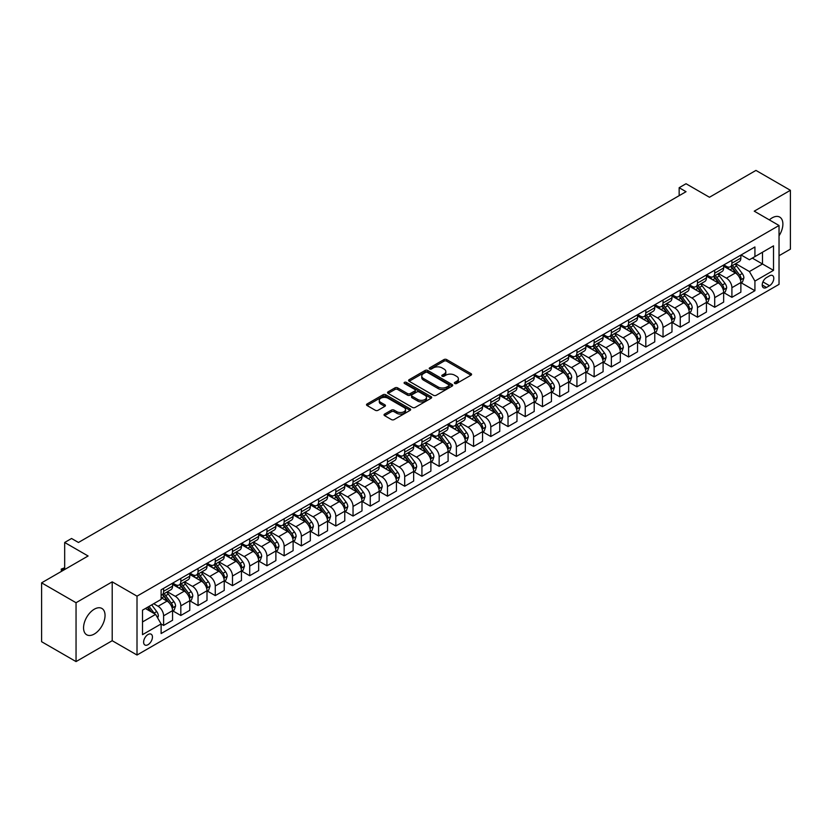 <?xml version="1.0" encoding="UTF-8"?>
<svg xmlns="http://www.w3.org/2000/svg" width="832" height="832" viewBox="0 0 832 832"><rect width="100%" height="100%" fill="white"/><g stroke="black" fill="none" stroke-linecap="round" stroke-linejoin="round"><path stroke-width="1.25" d="M454.75 383.49A1.342 0.77 0 0 0 456.643 383.49L471.016 375.19A1.914 1.102 0 0 0 471.578 374.41A1.914 1.102 0 0 0 471.016 373.63L446.67 359.58A1.914 1.102 0 0 0 443.966 359.58L429.603 367.879A1.342 0.77 0 0 0 429.208 368.42A1.342 0.77 0 0 0 429.603 368.971A1.342 0.77 0 0 0 431.496 368.971L433.347 367.89A6.115 3.536 0 0 1 442.01 367.89L444.038 369.065A6.115 3.536 0 0 1 445.827 371.561A6.115 3.536 0 0 1 444.038 374.057L442.177 375.138A1.342 0.77 0 0 0 441.782 375.679A1.342 0.77 0 0 0 442.177 376.23A1.342 0.77 0 0 0 444.07 376.23L445.931 375.159A6.115 3.536 0 0 1 454.584 375.159L456.612 376.324A6.115 3.536 0 0 1 458.401 378.82A6.115 3.536 0 0 1 456.612 381.326L454.75 382.398A1.342 0.77 0 0 0 454.366 382.938A1.342 0.77 0 0 0 454.75 383.49L454.75 382.398M94.297 634.026A15.194 8.778 120 0 0 104.229 620.63A15.194 8.778 120 0 0 101.899 608.452A15.194 8.778 120 0 0 94.297 609.211A15.194 8.778 120 0 0 84.375 622.606A15.194 8.778 120 0 0 86.705 634.785A15.194 8.778 120 0 0 94.297 634.026M779.033 235.81A15.194 8.778 120 0 0 779.74 217.11A15.194 8.778 120 0 0 772.148 217.859A15.194 8.778 120 0 0 769.35 219.898M148.034 644.686A6.24 3.598 120 0 0 152.1 639.194A6.24 3.598 120 0 0 151.143 634.192A6.24 3.598 120 0 0 148.034 634.504A6.24 3.598 120 0 0 143.957 639.995A6.24 3.598 120 0 0 144.914 644.998A6.24 3.598 120 0 0 148.034 644.686M384.602 414.076A1.914 1.102 0 0 0 384.041 414.856A1.914 1.102 0 0 0 384.602 415.636L391.425 419.578A1.914 1.102 0 0 0 394.139 419.578L410.093 410.363A1.914 1.102 0 0 0 410.654 409.583A1.914 1.102 0 0 0 410.093 408.803L385.746 394.753A1.914 1.102 0 0 0 383.042 394.753L367.089 403.967A1.914 1.102 0 0 0 366.527 404.747A1.914 1.102 0 0 0 367.089 405.527L375.336 410.29A1.914 1.102 0 0 0 378.04 410.29L384.873 406.349A1.914 1.102 0 0 0 385.434 405.569A1.914 1.102 0 0 0 384.873 404.789L380.775 402.428A5.117 2.954 0 0 1 379.278 400.338A5.117 2.954 0 0 1 382.439 397.602A5.117 2.954 0 0 1 388.014 398.247L404.04 407.503A5.117 2.954 0 0 1 405.538 409.583A5.117 2.954 0 0 1 402.376 412.318A5.117 2.954 0 0 1 396.802 411.674L394.139 410.134A1.914 1.102 0 0 0 391.425 410.134L384.602 414.076L384.602 415.636M779.033 255.726L790.4 249.163L790.4 190.299L755.955 170.414L709.457 197.257L686.036 183.737L679.151 187.71L686.036 191.693L78.458 542.474L71.562 538.491L64.678 542.474L64.678 569.514M76.045 602.722L76.045 661.586L112.206 640.713L112.206 581.849L76.045 602.722L41.6 582.837L88.098 555.994L64.678 542.474M112.206 581.849L137.01 596.159L779.033 225.493L779.033 284.357L137.01 655.023L137.01 596.159M790.4 190.299L754.239 211.172L779.033 225.493M433.482 395.294A1.914 1.102 0 0 0 436.197 395.294L452.15 386.09A1.914 1.102 0 0 0 452.712 385.31A1.914 1.102 0 0 0 452.15 384.519L427.804 370.469A1.914 1.102 0 0 0 425.1 370.469L409.146 379.683A1.914 1.102 0 0 0 408.585 380.463A1.914 1.102 0 0 0 409.146 381.243L433.482 395.294M405.018 383.781A1.342 0.77 0 0 1 406.37 383.968L406.37 382.377L431.122 396.666A1.914 1.102 0 0 1 431.683 397.446A1.914 1.102 0 0 1 431.122 398.226L415.168 407.441A1.914 1.102 0 0 1 412.454 407.441L388.118 393.39L394.95 389.47L394.95 387.878L388.118 391.82A1.914 1.102 0 0 0 387.556 392.6A1.914 1.102 0 0 0 388.118 393.39L388.118 391.82M394.95 389.47A1.914 1.102 0 0 1 397.654 389.47L397.654 387.878A1.914 1.102 0 0 0 394.95 387.878M397.654 387.878L407.524 393.578A1.914 1.102 0 0 0 410.228 393.578L414.762 390.967A1.914 1.102 0 0 0 415.314 390.187A1.914 1.102 0 0 0 414.762 389.407L404.477 383.469A1.342 0.77 0 0 1 404.092 382.928A1.342 0.77 0 0 1 404.914 382.21A1.342 0.77 0 0 1 406.37 382.377M76.045 661.586L41.6 641.701L41.6 582.837M769.527 275.85L766.501 277.597A6.042 3.484 120 0 0 762.549 282.922A6.042 3.484 120 0 0 763.474 287.758A6.042 3.484 120 0 0 766.501 287.456L769.527 285.709A6.042 3.484 120 0 0 773.469 280.384A6.042 3.484 120 0 0 772.543 275.548A6.042 3.484 120 0 0 769.527 275.85M741.073 254.966L749.414 259.782L754.926 256.599L754.926 246.969L161.117 589.805L161.117 599.425L142.522 610.168L142.522 634.66L161.117 623.927L161.117 633.547L754.926 290.722L754.926 281.091L749.414 271.554L735.717 263.64M754.926 256.599L773.521 245.856L773.521 270.358L754.926 281.091M112.206 640.713L137.01 655.023M679.151 187.71L679.151 195.666M752.305 258.107L762.497 263.994L762.497 252.221L773.521 245.856M749.414 271.554L762.497 263.994L773.521 270.358M142.522 621.941L155.605 614.38L145.413 608.494M161.117 624L163.602 625.435L163.602 615.815A7.79 4.503 -120 0 0 158.09 606.268L153.681 603.72M163.602 625.435L172.557 620.266L172.557 610.646A7.79 4.503 -120 0 0 167.045 601.099L161.117 597.678M172.765 610.844L180.825 615.493L180.825 605.873A7.79 4.503 -120 0 0 175.313 596.326L167.398 591.76M180.825 615.493L189.779 610.324L189.779 600.704A7.79 4.503 -120 0 0 184.267 591.157L172.557 584.397M189.987 600.902L198.047 605.55L198.047 595.93A7.79 4.503 -120 0 0 192.535 586.383L184.621 581.818M198.047 605.55L207.002 600.382L207.002 590.751A7.79 4.503 -120 0 0 201.49 581.214L189.779 574.454M207.199 590.959L215.259 595.608L215.259 585.988A7.79 4.503 -120 0 0 209.758 576.441L201.843 571.865M215.259 595.608L224.224 590.439L224.224 580.809A7.79 4.503 -120 0 0 218.712 571.272L207.002 564.502M224.422 581.017L232.482 585.666L232.482 576.046A7.79 4.503 -120 0 0 226.97 566.498L219.066 561.922M232.482 585.666L241.436 580.497L241.436 570.866A7.79 4.503 -120 0 0 235.934 561.33L224.224 554.559M241.644 571.064L249.704 575.723L249.704 566.093A7.79 4.503 -120 0 0 244.192 556.556L236.288 551.98M249.704 575.723L258.658 570.554L258.658 560.924A7.79 4.503 -120 0 0 253.146 551.387L241.436 544.617M258.866 561.122L266.926 565.781L266.926 556.15A7.79 4.503 -120 0 0 261.414 546.614L253.51 542.038M266.926 565.781L275.881 560.612L275.881 550.982A7.79 4.503 -120 0 0 270.369 541.434L258.658 534.674M276.089 551.179L284.149 555.838L284.149 546.208A7.79 4.503 -120 0 0 278.637 536.671L270.722 532.095M284.149 555.838L293.103 550.67L293.103 541.039A7.79 4.503 -120 0 0 287.591 531.492L275.881 524.732M293.311 541.237L301.371 545.896L301.371 536.266A7.79 4.503 -120 0 0 295.859 526.729L287.945 522.153M301.371 545.896L310.326 540.727L310.326 531.097A7.79 4.503 -120 0 0 304.814 521.55L293.103 514.79M310.534 531.294L318.594 535.954L318.594 526.323A7.79 4.503 -120 0 0 313.082 516.776L305.167 512.21M318.594 535.954L327.548 530.785L327.548 521.154A7.79 4.503 -120 0 0 322.036 511.607L310.326 504.847M327.756 521.352L335.816 526.011L335.816 516.381A7.79 4.503 -120 0 0 330.304 506.834L322.39 502.268M335.816 526.011L344.77 520.842L344.77 511.212A7.79 4.503 -120 0 0 339.258 501.665L327.548 494.905M344.978 511.41L353.038 516.069L353.038 506.438A7.79 4.503 -120 0 0 347.526 496.891L339.612 492.326M353.038 516.069L361.993 510.9L361.993 501.27A7.79 4.503 -120 0 0 356.481 491.722L344.77 484.962M362.201 501.467L370.261 506.126L370.261 496.496A7.79 4.503 -120 0 0 364.749 486.949L356.834 482.383M370.261 506.126L379.215 500.947L379.215 491.327A7.79 4.503 -120 0 0 373.703 481.78L361.993 475.02M379.423 491.525L387.483 496.184L387.483 486.554A7.79 4.503 -120 0 0 381.971 477.006L374.057 472.441M387.483 496.184L396.438 491.005L396.438 481.385A7.79 4.503 -120 0 0 390.926 471.838L379.215 465.078M396.646 481.582L404.706 486.242L404.706 476.611A7.79 4.503 -120 0 0 399.194 467.064L391.279 462.498M404.706 486.242L413.66 481.062L413.66 471.442A7.79 4.503 -120 0 0 408.148 461.895L396.438 455.135M413.868 471.64L421.928 476.289L421.928 466.669A7.79 4.503 -120 0 0 416.416 457.122L408.502 452.556M421.928 476.289L430.882 471.12L430.882 461.5A7.79 4.503 -120 0 0 425.37 451.953L413.66 445.193M431.09 461.698L439.15 466.346L439.15 456.726A7.79 4.503 -120 0 0 433.638 447.179L425.724 442.614M439.15 466.346L448.105 461.178L448.105 451.558A7.79 4.503 -120 0 0 442.593 442.01L430.882 435.25M448.313 451.755L456.373 456.404L456.373 446.784A7.79 4.503 -120 0 0 450.861 437.237L442.946 432.671M456.373 456.404L465.327 451.235L465.327 441.615A7.79 4.503 -120 0 0 459.815 432.068L448.105 425.308M465.525 441.813L473.585 446.462L473.585 436.842A7.79 4.503 -120 0 0 468.083 427.294L460.169 422.729M473.585 446.462L482.55 441.293L482.55 431.673A7.79 4.503 -120 0 0 477.038 422.126L465.327 415.366M482.747 431.87L490.807 436.519L490.807 426.899A7.79 4.503 -120 0 0 485.295 417.352L477.391 412.786M490.807 436.519L499.762 431.35L499.762 421.73A7.79 4.503 -120 0 0 494.26 412.183L482.55 405.423M499.97 421.928L508.03 426.577L508.03 416.957A7.79 4.503 -120 0 0 502.518 407.41L494.614 402.844M508.03 426.577L516.984 421.408L516.984 411.788A7.79 4.503 -120 0 0 511.472 402.241L499.762 395.481M517.192 411.986L525.252 416.634L525.252 407.014A7.79 4.503 -120 0 0 519.74 397.467L511.836 392.902M525.252 416.634L534.206 411.466L534.206 401.846A7.79 4.503 -120 0 0 528.694 392.298L516.984 385.538M534.414 402.043L542.474 406.692L542.474 397.072A7.79 4.503 -120 0 0 536.962 387.525L529.048 382.959M542.474 406.692L551.429 401.523L551.429 391.903A7.79 4.503 -120 0 0 545.917 382.356L534.206 375.596M551.637 392.101L559.697 396.75L559.697 387.13A7.79 4.503 -120 0 0 554.185 377.582L546.27 373.017M559.697 396.75L568.651 391.581L568.651 381.961A7.79 4.503 -120 0 0 563.139 372.414L551.429 365.654M568.859 382.158L576.919 386.807L576.919 377.187A7.79 4.503 -120 0 0 571.407 367.64L563.493 363.074M576.919 386.807L585.874 381.638L585.874 372.008A7.79 4.503 -120 0 0 580.362 362.471L568.651 355.711M586.082 372.216L594.142 376.865L594.142 367.245A7.79 4.503 -120 0 0 588.63 357.698L580.715 353.122M594.142 376.865L603.096 371.696L603.096 362.066A7.79 4.503 -120 0 0 597.584 352.529L585.874 345.769M603.304 362.274L611.364 366.922L611.364 357.302A7.79 4.503 -120 0 0 605.852 347.755L597.938 343.179M611.364 366.922L620.318 361.754L620.318 352.123A7.79 4.503 -120 0 0 614.806 342.586L603.096 335.816M620.526 352.331L628.586 356.98L628.586 347.35A7.79 4.503 -120 0 0 623.074 337.813L615.16 333.237M628.586 356.98L637.541 351.811L637.541 342.181A7.79 4.503 -120 0 0 632.029 332.644L620.318 325.874M637.749 342.378L645.809 347.038L645.809 337.407A7.79 4.503 -120 0 0 640.297 327.87L632.382 323.294M645.809 347.038L654.763 341.869L654.763 332.238A7.79 4.503 -120 0 0 649.251 322.691L637.541 315.931M654.971 332.436L663.031 337.095L663.031 327.465A7.79 4.503 -120 0 0 657.519 317.928L649.605 313.352M663.031 337.095L671.986 331.926L671.986 322.296A7.79 4.503 -120 0 0 666.474 312.749L654.763 305.989M672.194 322.494L680.254 327.153L680.254 317.522A7.79 4.503 -120 0 0 674.742 307.986L666.827 303.41M680.254 327.153L689.208 321.984L689.208 312.354A7.79 4.503 -120 0 0 683.696 302.806L671.986 296.046M689.416 312.551L697.476 317.21L697.476 307.58A7.79 4.503 -120 0 0 691.964 298.033L684.05 293.467M697.476 317.21L706.43 312.042L706.43 302.411A7.79 4.503 -120 0 0 700.918 292.864L689.208 286.104M706.638 302.609L714.698 307.268L714.698 297.638A7.79 4.503 -120 0 0 709.186 288.09L701.272 283.525M714.698 307.268L723.653 302.099L723.653 292.469A7.79 4.503 -120 0 0 718.141 282.922L706.43 276.162M723.85 292.666L731.91 297.326L731.91 287.695A7.79 4.503 -120 0 0 726.409 278.148L718.494 273.582M731.91 297.326L740.875 292.157L740.875 282.526A7.79 4.503 -120 0 0 735.363 272.979L723.653 266.219M723.85 264.909L726.409 266.375A7.79 4.503 -120 0 0 730.298 266.77A7.79 4.503 -120 0 0 731.91 263.193L731.91 260.25M706.638 274.851L709.186 276.318A7.79 4.503 -120 0 0 713.076 276.713A7.79 4.503 -120 0 0 714.698 273.146L714.698 270.202M689.416 284.794L691.964 286.27A7.79 4.503 -120 0 0 695.854 286.655A7.79 4.503 -120 0 0 697.476 283.088L697.476 280.145M672.194 294.736L674.742 296.213A7.79 4.503 -120 0 0 678.631 296.598A7.79 4.503 -120 0 0 680.254 293.03L680.254 290.087M654.971 304.678L657.519 306.155A7.79 4.503 -120 0 0 661.419 306.54A7.79 4.503 -120 0 0 663.031 302.973L663.031 300.03M637.749 314.621L640.297 316.098A7.79 4.503 -120 0 0 644.197 316.482A7.79 4.503 -120 0 0 645.809 312.915L645.809 309.972M620.526 324.563L623.074 326.04A7.79 4.503 -120 0 0 626.974 326.425A7.79 4.503 -120 0 0 628.586 322.858L628.586 319.914M603.304 334.506L605.852 335.982A7.79 4.503 -120 0 0 609.752 336.367A7.79 4.503 -120 0 0 611.364 332.8L611.364 329.857M586.082 344.448L588.63 345.925A7.79 4.503 -120 0 0 592.53 346.31A7.79 4.503 -120 0 0 594.142 342.742L594.142 339.799M568.859 354.39L571.407 355.867A7.79 4.503 -120 0 0 575.307 356.252A7.79 4.503 -120 0 0 576.919 352.685L576.919 349.742M551.637 364.333L554.185 365.81A7.79 4.503 -120 0 0 558.085 366.194A7.79 4.503 -120 0 0 559.697 362.627L559.697 359.684M534.414 374.275L536.962 375.752A7.79 4.503 -120 0 0 540.862 376.137A7.79 4.503 -120 0 0 542.474 372.57L542.474 369.626M517.192 384.218L519.74 385.694A7.79 4.503 -120 0 0 523.64 386.079A7.79 4.503 -120 0 0 525.252 382.512L525.252 379.569M499.97 394.17L502.518 395.637A7.79 4.503 -120 0 0 506.418 396.022A7.79 4.503 -120 0 0 508.03 392.454L508.03 389.511M482.747 404.113L485.295 405.579A7.79 4.503 -120 0 0 489.195 405.964A7.79 4.503 -120 0 0 490.807 402.397L490.807 399.454M465.525 414.055L468.083 415.522A7.79 4.503 -120 0 0 471.973 415.906A7.79 4.503 -120 0 0 473.585 412.339L473.585 409.396M448.313 423.998L450.861 425.464A7.79 4.503 -120 0 0 454.75 425.849A7.79 4.503 -120 0 0 456.373 422.282L456.373 419.338M431.09 433.94L433.638 435.406A7.79 4.503 -120 0 0 437.528 435.791A7.79 4.503 -120 0 0 439.15 432.224L439.15 429.281M413.868 443.882L416.416 445.349A7.79 4.503 -120 0 0 420.306 445.734A7.79 4.503 -120 0 0 421.928 442.166L421.928 439.223M396.646 453.825L399.194 455.291A7.79 4.503 -120 0 0 403.094 455.676A7.79 4.503 -120 0 0 404.706 452.109L404.706 449.166M379.423 463.767L381.971 465.234A7.79 4.503 -120 0 0 385.871 465.618A7.79 4.503 -120 0 0 387.483 462.051L387.483 459.108M362.201 473.71L364.749 475.176A7.79 4.503 -120 0 0 368.649 475.561A7.79 4.503 -120 0 0 370.261 471.994L370.261 469.05M344.978 483.652L347.526 485.118A7.79 4.503 -120 0 0 351.426 485.514A7.79 4.503 -120 0 0 353.038 481.936L353.038 478.993M327.756 493.594L330.304 495.061A7.79 4.503 -120 0 0 334.204 495.456A7.79 4.503 -120 0 0 335.816 491.889L335.816 488.946M310.534 503.537L313.082 505.014A7.79 4.503 -120 0 0 316.982 505.398A7.79 4.503 -120 0 0 318.594 501.831L318.594 498.888M293.311 513.479L295.859 514.956A7.79 4.503 -120 0 0 299.759 515.341A7.79 4.503 -120 0 0 301.371 511.774L301.371 508.83M276.089 523.422L278.637 524.898A7.79 4.503 -120 0 0 282.537 525.283A7.79 4.503 -120 0 0 284.149 521.716L284.149 518.773M258.866 533.364L261.414 534.841A7.79 4.503 -120 0 0 265.314 535.226A7.79 4.503 -120 0 0 266.926 531.658L266.926 528.715M241.644 543.306L244.192 544.783A7.79 4.503 -120 0 0 248.092 545.168A7.79 4.503 -120 0 0 249.704 541.601L249.704 538.658M224.422 553.249L226.97 554.726A7.79 4.503 -120 0 0 230.87 555.11A7.79 4.503 -120 0 0 232.482 551.543L232.482 548.6M207.199 563.191L209.758 564.668A7.79 4.503 -120 0 0 213.647 565.053A7.79 4.503 -120 0 0 215.259 561.486L215.259 558.542M189.987 573.134L192.535 574.61A7.79 4.503 -120 0 0 196.425 574.995A7.79 4.503 -120 0 0 198.047 571.428L198.047 568.485M172.765 583.076L175.313 584.553A7.79 4.503 -120 0 0 179.202 584.938A7.79 4.503 -120 0 0 180.825 581.37L180.825 578.427M741.073 282.724L754.926 290.722M730.298 266.77L739.253 261.591A7.79 4.503 -120 0 0 740.875 258.024L740.875 255.081M713.076 276.713L722.03 271.534A7.79 4.503 -120 0 0 723.653 267.966L723.653 265.023M695.854 286.655L704.808 281.476A7.79 4.503 -120 0 0 706.43 277.909L706.43 274.966M678.631 296.598L687.596 291.429A7.79 4.503 -120 0 0 689.208 287.851L689.208 284.908M661.419 306.54L670.374 301.371A7.79 4.503 -120 0 0 671.986 297.804L671.986 294.861M644.197 316.482L653.151 311.314A7.79 4.503 -120 0 0 654.763 307.746L654.763 304.803M626.974 326.425L635.929 321.256A7.79 4.503 -120 0 0 637.541 317.689L637.541 314.746M609.752 336.367L618.706 331.198A7.79 4.503 -120 0 0 620.318 327.631L620.318 324.688M592.53 346.31L601.484 341.141A7.79 4.503 -120 0 0 603.096 337.574L603.096 334.63M575.307 356.252L584.262 351.083A7.79 4.503 -120 0 0 585.874 347.516L585.874 344.573M558.085 366.194L567.039 361.026A7.79 4.503 -120 0 0 568.651 357.458L568.651 354.515M540.862 376.137L549.817 370.968A7.79 4.503 -120 0 0 551.429 367.401L551.429 364.458M523.64 386.079L532.594 380.91A7.79 4.503 -120 0 0 534.206 377.343L534.206 374.4M506.418 396.022L515.372 390.853A7.79 4.503 -120 0 0 516.984 387.286L516.984 384.342M489.195 405.964L498.15 400.795A7.79 4.503 -120 0 0 499.762 397.228L499.762 394.285M471.973 415.906L480.927 410.738A7.79 4.503 -120 0 0 482.55 407.17L482.55 404.227M454.75 425.849L463.705 420.68A7.79 4.503 -120 0 0 465.327 417.113L465.327 414.17M437.528 435.791L446.482 430.622A7.79 4.503 -120 0 0 448.105 427.055L448.105 424.112M420.306 445.734L429.27 440.565A7.79 4.503 -120 0 0 430.882 436.998L430.882 434.054M403.094 455.676L412.048 450.507A7.79 4.503 -120 0 0 413.66 446.94L413.66 443.997M385.871 465.618L394.826 460.45A7.79 4.503 -120 0 0 396.438 456.882L396.438 453.939M368.649 475.561L377.603 470.392A7.79 4.503 -120 0 0 379.215 466.825L379.215 463.882M351.426 485.514L360.381 480.334A7.79 4.503 -120 0 0 361.993 476.767L361.993 473.824M334.204 495.456L343.158 490.277A7.79 4.503 -120 0 0 344.77 486.71L344.77 483.766M316.982 505.398L325.936 500.219A7.79 4.503 -120 0 0 327.548 496.652L327.548 493.709M299.759 515.341L308.714 510.172A7.79 4.503 -120 0 0 310.326 506.594L310.326 503.651M282.537 525.283L291.491 520.114A7.79 4.503 -120 0 0 293.103 516.547L293.103 513.604M265.314 535.226L274.269 530.057A7.79 4.503 -120 0 0 275.881 526.49L275.881 523.546M248.092 545.168L257.046 539.999A7.79 4.503 -120 0 0 258.658 536.432L258.658 533.489M230.87 555.11L239.824 549.942A7.79 4.503 -120 0 0 241.436 546.374L241.436 543.431M213.647 565.053L222.602 559.884A7.79 4.503 -120 0 0 224.224 556.317L224.224 553.374M196.425 574.995L205.379 569.826A7.79 4.503 -120 0 0 207.002 566.259L207.002 563.316M179.202 584.938L188.157 579.769A7.79 4.503 -120 0 0 189.779 576.202L189.779 573.258M161.117 595.192A7.79 4.503 -120 0 0 161.98 594.88L170.945 589.711A7.79 4.503 -120 0 0 172.557 586.144L172.557 583.201M161.98 594.88A7.79 4.503 -120 0 0 163.602 591.313L163.602 588.37M155.605 614.38L161.117 623.927M455.291 383.677L456.612 382.918A6.115 3.536 0 0 0 458.401 380.411L458.401 378.82M445.827 371.561L445.827 373.152A6.115 3.536 0 0 1 444.038 375.648L442.707 376.418M470.985 375.211L446.67 361.171A1.914 1.102 0 0 0 443.966 361.171L430.134 369.158M452.15 384.519L452.15 386.09L427.804 372.06A1.914 1.102 0 0 0 425.1 372.06L409.167 381.264M448.77 385.85A1.342 0.77 0 0 0 449.166 385.31A1.342 0.77 0 0 0 448.77 384.758L427.398 372.424A1.342 0.77 0 0 0 425.506 372.424L423.55 373.558A6.115 3.536 0 0 0 421.751 376.054A6.115 3.536 0 0 0 423.55 378.55L438.152 386.984A6.115 3.536 0 0 0 446.805 386.984L448.77 385.85L448.77 387.442A1.342 0.77 0 0 0 449.166 386.901L449.166 385.31M421.751 376.054L421.751 377.645A6.115 3.536 0 0 0 423.55 380.141L423.55 378.55M448.77 387.442L446.805 388.575A6.115 3.536 0 0 1 438.152 388.575L423.55 380.141M397.654 389.47L407.524 395.169A1.914 1.102 0 0 0 410.228 395.169L414.762 392.558A1.914 1.102 0 0 0 415.314 391.778L415.314 390.187M406.37 383.968L431.09 398.237M417.768 399.495A5.117 2.954 0 0 0 423.342 400.14A5.117 2.954 0 0 0 426.504 397.405A5.117 2.954 0 0 0 425.006 395.314L419.359 392.059A1.914 1.102 0 0 0 416.655 392.059L412.121 394.67A1.914 1.102 0 0 0 411.559 395.46A1.914 1.102 0 0 0 412.121 396.24L417.768 399.495L417.768 401.086A5.117 2.954 0 0 0 423.342 401.731A5.117 2.954 0 0 0 426.504 398.996L426.504 397.405M411.559 395.46L411.559 397.041A1.914 1.102 0 0 0 412.121 397.831L412.121 396.24M417.768 401.086L412.121 397.831M405.538 409.583L405.538 411.174A5.117 2.954 0 0 1 402.376 413.91A5.117 2.954 0 0 1 396.802 413.265L394.139 411.726A1.914 1.102 0 0 0 391.425 411.726L384.623 415.657M379.278 400.338L379.278 401.929A5.117 2.954 0 0 0 380.775 404.019L380.775 402.428M384.842 406.359L380.775 404.019M410.093 408.803L410.093 410.363L385.746 396.344A1.914 1.102 0 0 0 383.042 396.344L367.11 405.538M740.875 282.849L742.529 281.892L743.902 277.909A5.158 2.985 -120 0 0 742.248 273.52L736.622 266.001A14.903 8.601 -120 0 0 734.999 264.056M729.394 269.537A14.903 8.601 -120 0 0 726.346 266.344M740.397 279.687L741.114 278.138A5.158 2.985 -120 0 0 739.638 275.028L734.011 267.509A14.903 8.601 -120 0 0 732.378 265.564M730.995 266.365A12.376 7.145 60 0 1 733.023 268.674L737.786 275.038M730.725 266.521A14.903 8.601 60 0 1 732.358 268.466L736.091 273.468M723.653 292.791L725.306 291.834L726.679 287.851A5.158 2.985 -120 0 0 725.036 283.462L719.399 275.943A14.903 8.601 -120 0 0 717.777 273.998M712.182 279.479A14.903 8.601 -120 0 0 709.124 276.286M723.174 289.63L723.892 288.08A5.158 2.985 -120 0 0 722.415 284.97L716.789 277.451A14.903 8.601 -120 0 0 715.156 275.506M713.773 276.307A12.376 7.145 60 0 1 715.801 278.616L720.564 284.981M713.502 276.463A14.903 8.601 60 0 1 715.135 278.408L718.869 283.41M706.43 302.734L708.084 301.777L709.457 297.804A5.158 2.985 -120 0 0 707.814 293.405L702.177 285.886A14.903 8.601 -120 0 0 700.554 283.941M694.959 289.422A14.903 8.601 -120 0 0 691.902 286.229M705.952 299.572L706.67 298.022A5.158 2.985 -120 0 0 705.193 294.913L699.566 287.404A14.903 8.601 -120 0 0 697.934 285.449M696.55 286.25A12.376 7.145 60 0 1 698.578 288.558L703.342 294.923M696.28 286.406A14.903 8.601 60 0 1 697.913 288.35L701.657 293.353M689.208 312.676L690.862 311.719L692.234 307.746A5.158 2.985 -120 0 0 690.591 303.347L684.954 295.828A14.903 8.601 -120 0 0 683.332 293.883M677.737 299.364A14.903 8.601 -120 0 0 674.679 296.171M688.73 309.514L689.447 307.965A5.158 2.985 -120 0 0 687.97 304.855L682.344 297.346A14.903 8.601 -120 0 0 680.711 295.391M679.328 296.192A12.376 7.145 60 0 1 681.356 298.501L686.119 304.866M679.058 296.348A14.903 8.601 60 0 1 680.69 298.293L684.434 303.295M671.986 322.618L673.639 321.662L675.012 317.689A5.158 2.985 -120 0 0 673.369 313.29L667.732 305.77A14.903 8.601 -120 0 0 666.11 303.826M660.514 309.317A14.903 8.601 -120 0 0 657.457 306.114M671.518 319.457L672.225 317.907A5.158 2.985 -120 0 0 670.748 314.798L665.122 307.289A14.903 8.601 -120 0 0 663.489 305.334M662.106 306.134A12.376 7.145 60 0 1 664.134 308.443L668.897 314.808M661.835 306.29A14.903 8.601 60 0 1 663.468 308.235L667.212 313.238M654.763 332.561L656.417 331.604L657.79 327.631A5.158 2.985 -120 0 0 656.146 323.232L650.52 315.713A14.903 8.601 -120 0 0 648.887 313.768M643.292 319.259A14.903 8.601 -120 0 0 640.234 316.056M654.295 329.399L655.002 327.85A5.158 2.985 -120 0 0 653.526 324.74L647.899 317.231A14.903 8.601 -120 0 0 646.266 315.276M644.883 316.077A12.376 7.145 60 0 1 646.911 318.386L651.674 324.75M644.613 316.233A14.903 8.601 60 0 1 646.246 318.178L649.99 323.18M637.541 342.503L639.194 341.546L640.567 337.574A5.158 2.985 -120 0 0 638.924 333.174L633.298 325.655A14.903 8.601 -120 0 0 631.665 323.71M626.07 329.202A14.903 8.601 -120 0 0 623.012 326.009M637.073 339.342L637.78 337.792A5.158 2.985 -120 0 0 636.303 334.682L630.677 327.174A14.903 8.601 -120 0 0 629.054 325.218M627.661 326.019A12.376 7.145 60 0 1 629.689 328.328L634.452 334.693M627.401 326.175A14.903 8.601 60 0 1 629.023 328.12L632.767 333.122M620.318 352.446L621.972 351.489L623.345 347.516A5.158 2.985 -120 0 0 621.702 343.117L616.075 335.598A14.903 8.601 -120 0 0 614.442 333.653M608.847 339.144A14.903 8.601 -120 0 0 605.8 335.951M619.85 349.284L620.558 347.734A5.158 2.985 -120 0 0 619.081 344.625L613.454 337.116A14.903 8.601 -120 0 0 611.832 335.161M610.438 335.962A12.376 7.145 60 0 1 612.466 338.27L617.24 344.635M610.178 336.118A14.903 8.601 60 0 1 611.801 338.073L615.545 343.065M603.096 362.388L604.75 361.431L606.122 357.458A5.158 2.985 -120 0 0 604.479 353.059L598.853 345.54A14.903 8.601 -120 0 0 597.22 343.595M591.625 349.086A14.903 8.601 -120 0 0 588.578 345.894M602.628 359.226L603.335 357.677A5.158 2.985 -120 0 0 601.858 354.567L596.232 347.058A14.903 8.601 -120 0 0 594.61 345.114M593.216 345.914A12.376 7.145 60 0 1 595.254 348.223L600.018 354.578M592.956 346.06A14.903 8.601 60 0 1 594.578 348.015L598.322 353.007M585.874 372.33L587.527 371.374L588.91 367.401A5.158 2.985 -120 0 0 587.257 363.002L581.63 355.493A14.903 8.601 -120 0 0 579.998 353.538M574.402 359.029A14.903 8.601 -120 0 0 571.355 355.836M585.406 369.169L586.113 367.619A5.158 2.985 -120 0 0 584.636 364.51L579.01 357.001A14.903 8.601 -120 0 0 577.387 355.056M575.994 355.857A12.376 7.145 60 0 1 578.032 358.166L582.795 364.52M575.734 356.002A14.903 8.601 60 0 1 577.356 357.958L581.1 362.95M568.651 382.273L570.305 381.316L571.688 377.343A5.158 2.985 -120 0 0 570.034 372.944L564.408 365.435A14.903 8.601 -120 0 0 562.775 363.48M557.18 368.971A14.903 8.601 -120 0 0 554.133 365.778M568.183 379.111L568.901 377.562A5.158 2.985 -120 0 0 567.414 374.452L561.787 366.943A14.903 8.601 -120 0 0 560.165 364.998M558.771 365.799A12.376 7.145 60 0 1 560.81 368.108L565.573 374.462M558.511 365.945A14.903 8.601 60 0 1 560.134 367.9L563.878 372.892M551.429 392.215L553.082 391.258L554.466 387.286A5.158 2.985 -120 0 0 552.812 382.886L547.186 375.378A14.903 8.601 -120 0 0 545.563 373.422M539.958 378.914A14.903 8.601 -120 0 0 536.91 375.721M550.961 389.054L551.678 387.504A5.158 2.985 -120 0 0 550.202 384.394L544.565 376.886A14.903 8.601 -120 0 0 542.942 374.941M541.549 375.742A12.376 7.145 60 0 1 543.587 378.05L548.35 384.405M541.289 375.887A14.903 8.601 60 0 1 542.911 377.842L546.655 382.834M534.206 402.158L535.86 401.201L537.243 397.228A5.158 2.985 -120 0 0 535.59 392.829L529.963 385.32A14.903 8.601 -120 0 0 528.341 383.365M522.735 388.856A14.903 8.601 -120 0 0 519.688 385.663M533.738 398.996L534.456 397.446A5.158 2.985 -120 0 0 532.979 394.347L527.342 386.828A14.903 8.601 -120 0 0 525.72 384.883M524.337 385.684A12.376 7.145 60 0 1 526.365 387.993L531.128 394.347M524.066 385.83A14.903 8.601 60 0 1 525.689 387.785L529.433 392.777M516.984 412.1L518.638 411.143L520.021 407.17A5.158 2.985 -120 0 0 518.367 402.771L512.741 395.262A14.903 8.601 -120 0 0 511.118 393.307M505.513 398.798A14.903 8.601 -120 0 0 502.466 395.606M516.516 408.938L517.234 407.389A5.158 2.985 -120 0 0 515.757 404.29L510.12 396.77A14.903 8.601 -120 0 0 508.498 394.826M507.114 395.626A12.376 7.145 60 0 1 509.142 397.935L513.906 404.29M506.844 395.782A14.903 8.601 60 0 1 508.466 397.727L512.21 402.719M499.762 422.042L501.415 421.096L502.798 417.113A5.158 2.985 -120 0 0 501.145 412.714L495.518 405.205A14.903 8.601 -120 0 0 493.896 403.25M488.29 408.741A14.903 8.601 -120 0 0 485.243 405.548M499.294 418.881L500.011 417.331A5.158 2.985 -120 0 0 498.534 414.232L492.898 406.713A14.903 8.601 -120 0 0 491.275 404.768M489.892 405.569A12.376 7.145 60 0 1 491.92 407.878L496.683 414.232M489.622 405.725A14.903 8.601 60 0 1 491.244 407.67L494.988 412.662M482.55 431.985L484.193 431.038L485.576 427.055A5.158 2.985 -120 0 0 483.922 422.656L478.296 415.147A14.903 8.601 -120 0 0 476.674 413.202M471.068 418.683A14.903 8.601 -120 0 0 468.021 415.49M482.071 428.823L482.789 427.274A5.158 2.985 -120 0 0 481.312 424.174L475.675 416.655A14.903 8.601 -120 0 0 474.053 414.71M472.67 415.511A12.376 7.145 60 0 1 474.698 417.82L479.461 424.174M472.399 415.667A14.903 8.601 60 0 1 474.032 417.612L477.766 422.604M465.327 441.927L466.981 440.981L468.354 436.998A5.158 2.985 -120 0 0 466.71 432.598L461.074 425.09A14.903 8.601 -120 0 0 459.451 423.145M453.856 428.626A14.903 8.601 -120 0 0 450.798 425.433M464.849 438.766L465.566 437.216A5.158 2.985 -120 0 0 464.09 434.117L458.463 426.598A14.903 8.601 -120 0 0 456.83 424.653M455.447 425.454A12.376 7.145 60 0 1 457.475 427.762L462.238 434.117M455.177 425.61A14.903 8.601 60 0 1 456.81 427.554L460.543 432.546M448.105 451.87L449.758 450.923L451.131 446.94A5.158 2.985 -120 0 0 449.488 442.541L443.851 435.032A14.903 8.601 -120 0 0 442.229 433.087M436.634 438.568A14.903 8.601 -120 0 0 433.576 435.375M447.626 448.708L448.344 447.158A5.158 2.985 -120 0 0 446.867 444.059L441.241 436.54A14.903 8.601 -120 0 0 439.608 434.595M438.225 435.396A12.376 7.145 60 0 1 440.253 437.705L445.016 444.059M437.954 435.552A14.903 8.601 60 0 1 439.587 437.497L443.331 442.489M430.882 461.812L432.536 460.866L433.909 456.882A5.158 2.985 -120 0 0 432.266 452.483L426.629 444.974A14.903 8.601 -120 0 0 425.006 443.03M419.411 448.51A14.903 8.601 -120 0 0 416.354 445.318M430.404 458.65L431.122 457.101A5.158 2.985 -120 0 0 429.645 454.002L424.018 446.482A14.903 8.601 -120 0 0 422.386 444.538M421.002 445.338A12.376 7.145 60 0 1 423.03 447.647L427.794 454.002M420.732 445.494A14.903 8.601 60 0 1 422.365 447.439L426.109 452.431M413.66 471.765L415.314 470.808L416.686 466.825A5.158 2.985 -120 0 0 415.043 462.436L409.406 454.917A14.903 8.601 -120 0 0 407.784 452.972M402.189 458.453A14.903 8.601 -120 0 0 399.131 455.26M413.192 468.593L413.899 467.043A5.158 2.985 -120 0 0 412.422 463.944L406.796 456.425A14.903 8.601 -120 0 0 405.163 454.48M403.78 455.281A12.376 7.145 60 0 1 405.808 457.59L410.571 463.944M403.51 455.437A14.903 8.601 60 0 1 405.142 457.382L408.886 462.374M396.438 481.707L398.091 480.75L399.464 476.767A5.158 2.985 -120 0 0 397.821 472.378L392.194 464.859A14.903 8.601 -120 0 0 390.562 462.914M384.966 468.395A14.903 8.601 -120 0 0 381.909 465.202M395.97 478.535L396.677 476.996A5.158 2.985 -120 0 0 395.2 473.886L389.574 466.367A14.903 8.601 -120 0 0 387.941 464.422M386.558 465.223A12.376 7.145 60 0 1 388.586 467.532L393.349 473.897M386.287 465.379A14.903 8.601 60 0 1 387.92 467.324L391.664 472.316M379.215 491.65L380.869 490.693L382.242 486.71A5.158 2.985 -120 0 0 380.598 482.321L374.972 474.802A14.903 8.601 -120 0 0 373.339 472.857M367.744 478.338A14.903 8.601 -120 0 0 364.686 475.145M378.747 488.488L379.454 486.938A5.158 2.985 -120 0 0 377.978 483.829L372.351 476.31A14.903 8.601 -120 0 0 370.729 474.365M369.335 475.166A12.376 7.145 60 0 1 371.363 477.474L376.126 483.839M369.075 475.322A14.903 8.601 60 0 1 370.698 477.266L374.442 482.269M361.993 501.592L363.646 500.635L365.019 496.652A5.158 2.985 -120 0 0 363.376 492.263L357.75 484.744A14.903 8.601 -120 0 0 356.117 482.799M350.522 488.28A14.903 8.601 -120 0 0 347.474 485.087M361.525 498.43L362.232 496.881A5.158 2.985 -120 0 0 360.755 493.771L355.129 486.252A14.903 8.601 -120 0 0 353.506 484.307M352.113 485.108A12.376 7.145 60 0 1 354.141 487.417L358.914 493.782M351.853 485.264A14.903 8.601 60 0 1 353.475 487.209L357.219 492.211M344.77 511.534L346.424 510.578L347.797 506.594A5.158 2.985 -120 0 0 346.154 502.206L340.527 494.686A14.903 8.601 -120 0 0 338.894 492.742M333.299 498.222A14.903 8.601 -120 0 0 330.252 495.03M344.302 508.373L345.01 506.823A5.158 2.985 -120 0 0 343.533 503.714L337.906 496.194A14.903 8.601 -120 0 0 336.284 494.25M334.89 495.05A12.376 7.145 60 0 1 336.929 497.359L341.692 503.724M334.63 495.206A14.903 8.601 60 0 1 336.253 497.151L339.997 502.154M327.548 521.477L329.202 520.52L330.585 516.547A5.158 2.985 -120 0 0 328.931 512.148L323.305 504.629A14.903 8.601 -120 0 0 321.672 502.684M316.077 508.165A14.903 8.601 -120 0 0 313.03 504.972M327.08 518.315L327.787 516.766A5.158 2.985 -120 0 0 326.31 513.656L320.684 506.147A14.903 8.601 -120 0 0 319.062 504.192M317.668 504.993A12.376 7.145 60 0 1 319.706 507.302L324.47 513.666M317.408 505.149A14.903 8.601 60 0 1 319.03 507.094L322.774 512.096M310.326 531.419L311.979 530.462L313.362 526.49A5.158 2.985 -120 0 0 311.709 522.09L306.082 514.571A14.903 8.601 -120 0 0 304.45 512.626M298.854 518.107A14.903 8.601 -120 0 0 295.807 514.914M309.858 528.258L310.575 526.708A5.158 2.985 -120 0 0 309.088 523.598L303.462 516.09A14.903 8.601 -120 0 0 301.839 514.134M300.446 514.935A12.376 7.145 60 0 1 302.484 517.244L307.247 523.609M300.186 515.091A14.903 8.601 60 0 1 301.808 517.036L305.552 522.038M293.103 541.362L294.757 540.405L296.14 536.432A5.158 2.985 -120 0 0 294.486 532.033L288.86 524.514A14.903 8.601 -120 0 0 287.238 522.569M281.632 528.06A14.903 8.601 -120 0 0 278.585 524.857M292.635 538.2L293.353 536.65A5.158 2.985 -120 0 0 291.876 533.541L286.239 526.032A14.903 8.601 -120 0 0 284.617 524.077M283.223 524.878A12.376 7.145 60 0 1 285.262 527.186L290.025 533.551M282.963 525.034A14.903 8.601 60 0 1 284.586 526.978L288.33 531.981M275.881 551.304L277.534 550.347L278.918 546.374A5.158 2.985 -120 0 0 277.264 541.975L271.638 534.456A14.903 8.601 -120 0 0 270.015 532.511M264.41 538.002A14.903 8.601 -120 0 0 261.362 534.799M275.413 548.142L276.13 546.593A5.158 2.985 -120 0 0 274.654 543.483L269.017 535.974A14.903 8.601 -120 0 0 267.394 534.019M266.011 534.82A12.376 7.145 60 0 1 268.039 537.129L272.802 543.494M265.741 534.976A14.903 8.601 60 0 1 267.363 536.921L271.107 541.923M258.658 561.246L260.312 560.29L261.695 556.317A5.158 2.985 -120 0 0 260.042 551.918L254.415 544.398A14.903 8.601 -120 0 0 252.793 542.454M247.187 547.945A14.903 8.601 -120 0 0 244.14 544.752M258.19 558.085L258.908 556.535A5.158 2.985 -120 0 0 257.431 553.426L251.794 545.917A14.903 8.601 -120 0 0 250.172 543.962M248.789 544.762A12.376 7.145 60 0 1 250.817 547.071L255.58 553.436M248.518 544.918A14.903 8.601 60 0 1 250.141 546.863L253.885 551.866M241.436 571.189L243.09 570.232L244.473 566.259A5.158 2.985 -120 0 0 242.819 561.86L237.193 554.341A14.903 8.601 -120 0 0 235.57 552.396M229.965 557.887A14.903 8.601 -120 0 0 226.918 554.694M240.968 568.027L241.686 566.478A5.158 2.985 -120 0 0 240.209 563.368L234.572 555.859A14.903 8.601 -120 0 0 232.95 553.904M231.566 554.705A12.376 7.145 60 0 1 233.594 557.014L238.358 563.378M231.296 554.861A14.903 8.601 60 0 1 232.918 556.816L236.662 561.808M224.224 581.131L225.867 580.174L227.25 576.202A5.158 2.985 -120 0 0 225.597 571.802L219.97 564.283A14.903 8.601 -120 0 0 218.348 562.338M212.742 567.83A14.903 8.601 -120 0 0 209.695 564.637M223.746 577.97L224.463 576.42A5.158 2.985 -120 0 0 222.986 573.31L217.35 565.802A14.903 8.601 -120 0 0 215.727 563.846M214.344 564.647A12.376 7.145 60 0 1 216.372 566.966L221.135 573.321M214.074 564.803A14.903 8.601 60 0 1 215.706 566.758L219.44 571.75M207.002 591.074L208.655 590.117L210.028 586.144A5.158 2.985 -120 0 0 208.385 581.745L202.748 574.236A14.903 8.601 -120 0 0 201.126 572.281M195.53 577.772A14.903 8.601 -120 0 0 192.473 574.579M206.523 587.912L207.241 586.362A5.158 2.985 -120 0 0 205.764 583.253L200.138 575.744A14.903 8.601 -120 0 0 198.505 573.799M197.122 574.6A12.376 7.145 60 0 1 199.15 576.909L203.913 583.263M196.851 574.746A14.903 8.601 60 0 1 198.484 576.701L202.218 581.693M189.779 601.016L191.433 600.059L192.806 596.086A5.158 2.985 -120 0 0 191.162 591.687L185.526 584.178A14.903 8.601 -120 0 0 183.903 582.223M178.308 587.714A14.903 8.601 -120 0 0 175.25 584.522M189.301 597.854L190.018 596.305A5.158 2.985 -120 0 0 188.542 593.195L182.915 585.686A14.903 8.601 -120 0 0 181.282 583.742M179.899 584.542A12.376 7.145 60 0 1 181.927 586.851L186.69 593.206M179.629 584.688A14.903 8.601 60 0 1 181.262 586.643L185.006 591.635M172.557 610.958L174.21 610.002L175.583 606.029A5.158 2.985 -120 0 0 173.94 601.63L168.303 594.121A14.903 8.601 -120 0 0 166.681 592.166M172.078 607.797L172.796 606.247A5.158 2.985 -120 0 0 171.319 603.138L165.693 595.629A14.903 8.601 -120 0 0 164.06 593.684M162.677 594.485A12.376 7.145 60 0 1 164.705 596.794L169.468 603.148M162.406 594.63A14.903 8.601 60 0 1 164.039 596.586L167.783 601.578M157.674 617.958L158.361 615.971A5.158 2.985 -120 0 0 156.718 611.572L151.694 604.864M154.565 613.777A5.158 2.985 -120 0 0 154.097 613.09L149.074 606.382M147.784 607.131L151.393 611.946M147.42 607.339L150.478 611.416M64.678 568.006L61.994 569.556L63.294 570.315M61.422 571.397L61.235 569.119L64.678 567.767M61.235 569.119L61.994 569.556L61.994 571.064M158.09 606.268L167.045 601.099M175.313 596.326L184.267 591.157M192.535 586.383L201.49 581.214M209.758 576.441L218.712 571.272M226.97 566.498L235.934 561.33M244.192 556.556L253.146 551.387M261.414 546.614L270.369 541.434M278.637 536.671L287.591 531.492M295.859 526.729L304.814 521.55M313.082 516.776L322.036 511.607M330.304 506.834L339.258 501.665M347.526 496.891L356.481 491.722M364.749 486.949L373.703 481.78M381.971 477.006L390.926 471.838M399.194 467.064L408.148 461.895M416.416 457.122L425.37 451.953M433.638 447.179L442.593 442.01M450.861 437.237L459.815 432.068M468.083 427.294L477.038 422.126M485.295 417.352L494.26 412.183M502.518 407.41L511.472 402.241M519.74 397.467L528.694 392.298M536.962 387.525L545.917 382.356M554.185 377.582L563.139 372.414M571.407 367.64L580.362 362.471M588.63 357.698L597.584 352.529M605.852 347.755L614.806 342.586M623.074 337.813L632.029 332.644M640.297 327.87L649.251 322.691M657.519 317.928L666.474 312.749M674.742 307.986L683.696 302.806M691.964 298.033L700.918 292.864M709.186 288.09L718.141 282.922M726.409 278.148L735.363 272.979M731.91 263.193L740.875 258.024M731.91 287.695L740.875 282.526M714.698 297.638L723.653 292.469M714.698 273.146L723.653 267.966M697.476 307.58L706.43 302.411M697.476 283.088L706.43 277.909M680.254 317.522L689.208 312.354M680.254 293.03L689.208 287.851M663.031 327.465L671.986 322.296M663.031 302.973L671.986 297.804M645.809 337.407L654.763 332.238M645.809 312.915L654.763 307.746M628.586 347.35L637.541 342.181M628.586 322.858L637.541 317.689M611.364 357.302L620.318 352.123M611.364 332.8L620.318 327.631M594.142 367.245L603.096 362.066M594.142 342.742L603.096 337.574M576.919 377.187L585.874 372.008M576.919 352.685L585.874 347.516M559.697 387.13L568.651 381.961M559.697 362.627L568.651 357.458M542.474 397.072L551.429 391.903M542.474 372.57L551.429 367.401M525.252 407.014L534.206 401.846M525.252 382.512L534.206 377.343M508.03 416.957L516.984 411.788M508.03 392.454L516.984 387.286M490.807 426.899L499.762 421.73M490.807 402.397L499.762 397.228M473.585 436.842L482.55 431.673M473.585 412.339L482.55 407.17M456.373 446.784L465.327 441.615M456.373 422.282L465.327 417.113M439.15 456.726L448.105 451.558M439.15 432.224L448.105 427.055M421.928 466.669L430.882 461.5M421.928 442.166L430.882 436.998M404.706 476.611L413.66 471.442M404.706 452.109L413.66 446.94M387.483 486.554L396.438 481.385M387.483 462.051L396.438 456.882M370.261 496.496L379.215 491.327M370.261 471.994L379.215 466.825M353.038 506.438L361.993 501.27M353.038 481.936L361.993 476.767M335.816 516.381L344.77 511.212M335.816 491.889L344.77 486.71M318.594 526.323L327.548 521.154M318.594 501.831L327.548 496.652M301.371 536.266L310.326 531.097M301.371 511.774L310.326 506.594M284.149 546.208L293.103 541.039M284.149 521.716L293.103 516.547M266.926 556.15L275.881 550.982M266.926 531.658L275.881 526.49M249.704 566.093L258.658 560.924M249.704 541.601L258.658 536.432M232.482 576.046L241.436 570.866M232.482 551.543L241.436 546.374M215.259 585.988L224.224 580.809M215.259 561.486L224.224 556.317M198.047 595.93L207.002 590.751M198.047 571.428L207.002 566.259M180.825 605.873L189.779 600.704M180.825 581.37L189.779 576.202M163.602 615.815L172.557 610.646M163.602 591.313L172.557 586.144M762.923 281.892L769.527 285.709M762.226 284.991L766.501 287.456M456.612 382.918L456.612 381.326M442.177 376.23L442.177 375.138M444.038 375.648L444.038 374.057M429.603 368.971L429.603 367.879M443.966 361.171L443.966 359.58M446.67 361.171L446.67 359.58M471.016 375.19L471.016 373.63M409.146 381.243L409.146 379.683M425.1 372.06L425.1 370.469M427.804 372.06L427.804 370.469M438.152 388.575L438.152 386.984M446.805 388.575L446.805 386.984M407.524 395.169L407.524 393.578M410.228 395.169L410.228 393.578M414.762 392.558L414.762 390.967M431.122 398.226L431.122 396.666M391.425 411.726L391.425 410.134M394.139 411.726L394.139 410.134M396.802 413.265L396.802 411.674M384.873 406.349L384.873 404.789M367.089 405.527L367.089 403.967M383.042 396.344L383.042 394.753M385.746 396.344L385.746 394.753M740.48 279.968L743.87 278.013M734.011 267.509L736.622 266.001M729.945 269.859L732.358 268.466M739.638 275.028L742.248 273.52M739.222 277.046L741.114 278.138M723.268 289.91L726.648 287.955M716.789 277.451L719.399 275.943M712.722 279.802L715.135 278.408M722.415 284.97L725.036 283.462M722.01 286.988L723.892 288.08M706.046 299.853L709.426 297.898M699.566 287.404L702.177 285.886M695.5 289.744L697.913 288.35M705.193 294.913L707.814 293.405M704.787 296.93L706.67 298.022M688.823 309.795L692.203 307.84M682.344 297.346L684.954 295.828M678.278 299.686L680.69 298.293M687.97 304.855L690.591 303.347M687.565 306.873L689.447 307.965M671.601 319.738L674.981 317.782M665.122 307.289L667.732 305.77M661.055 309.629L663.468 308.235M670.748 314.798L673.369 313.29M670.342 316.815L672.225 317.907M654.378 329.68L657.758 327.725M647.899 317.231L650.52 315.713M643.843 319.571L646.246 318.178M653.526 324.74L656.146 323.232M653.12 326.758L655.002 327.85M637.156 339.622L640.536 337.667M630.677 327.174L633.298 325.655M626.621 329.514L629.023 328.12M636.303 334.682L638.924 333.174M635.898 336.7L637.78 337.792M619.934 349.565L623.314 347.61M613.454 337.116L616.075 335.598M609.398 339.456L611.801 338.073M619.081 344.625L621.702 343.117M618.675 346.642L620.558 347.734M602.711 359.507L606.091 357.552M596.232 347.058L598.853 345.54M592.176 349.398L594.578 348.015M601.858 354.567L604.479 353.059M601.453 356.585L603.335 357.677M585.489 369.45L588.869 367.494M579.01 357.001L581.63 355.493M574.954 359.341L577.356 357.958M584.636 364.51L587.257 363.002M584.23 366.527L586.113 367.619M568.266 379.392L571.646 377.437M561.787 366.943L564.408 365.435M557.731 369.283L560.134 367.9M567.414 374.452L570.034 372.944M567.008 376.47L568.901 377.562M551.044 389.334L554.424 387.39M544.565 376.886L547.186 375.378M540.509 379.226L542.911 377.842M550.202 384.394L552.812 382.886M549.786 386.412L551.678 387.504M533.822 399.277L537.202 397.332M527.342 386.828L529.963 385.32M523.286 389.168L525.689 387.785M532.979 394.347L535.59 392.829M532.563 396.354L534.456 397.446M516.599 409.219L519.99 407.274M510.12 396.77L512.741 395.262M506.064 399.11L508.466 397.727M515.757 404.29L518.367 402.771M515.341 406.297L517.234 407.389M499.377 419.162L502.767 417.217M492.898 406.713L495.518 405.205M488.842 409.053L491.244 407.67M498.534 414.232L501.145 412.714M498.118 416.239L500.011 417.331M482.154 429.104L485.545 427.159M475.675 416.655L478.296 415.147M471.619 418.995L474.032 417.612M481.312 424.174L483.922 422.656M480.896 426.192L482.789 427.274M464.942 439.057L468.322 437.102M458.463 426.598L461.074 425.09M454.397 428.938L456.81 427.554M464.09 434.117L466.71 432.598M463.684 436.134L465.566 437.216M447.72 448.999L451.1 447.044M441.241 436.54L443.851 435.032M437.174 438.89L439.587 437.497M446.867 444.059L449.488 442.541M446.462 446.077L448.344 447.158M430.498 458.942L433.878 456.986M424.018 446.482L426.629 444.974M419.952 448.833L422.365 447.439M429.645 454.002L432.266 452.483M429.239 456.019L431.122 457.101M413.275 468.884L416.655 466.929M406.796 456.425L409.406 454.917M402.73 458.775L405.142 457.382M412.422 463.944L415.043 462.436M412.017 465.962L413.899 467.043M396.053 478.826L399.433 476.871M389.574 466.367L392.194 464.859M385.518 468.718L387.92 467.324M395.2 473.886L397.821 472.378M394.794 475.904L396.677 476.996M378.83 488.769L382.21 486.814M372.351 476.31L374.972 474.802M368.295 478.66L370.698 477.266M377.978 483.829L380.598 482.321M377.572 485.846L379.454 486.938M361.608 498.711L364.988 496.756M355.129 486.252L357.75 484.744M351.073 488.602L353.475 487.209M360.755 493.771L363.376 492.263M360.35 495.789L362.232 496.881M344.386 508.654L347.766 506.698M337.906 496.194L340.527 494.686M333.85 498.545L336.253 497.151M343.533 503.714L346.154 502.206M343.127 505.731L345.01 506.823M327.163 518.596L330.543 516.641M320.684 506.147L323.305 504.629M316.628 508.487L319.03 507.094M326.31 513.656L328.931 512.148M325.905 515.674L327.787 516.766M309.941 528.538L313.321 526.583M303.462 516.09L306.082 514.571M299.406 518.43L301.808 517.036M309.088 523.598L311.709 522.09M308.682 525.616L310.575 526.708M292.718 538.481L296.098 536.526M286.239 526.032L288.86 524.514M282.183 528.372L284.586 526.978M291.876 533.541L294.486 532.033M291.46 535.558L293.353 536.65M275.496 548.423L278.876 546.468M269.017 535.974L271.638 534.456M264.961 538.314L267.363 536.921M274.654 543.483L277.264 541.975M274.238 545.501L276.13 546.593M258.274 558.366L261.664 556.41M251.794 545.917L254.415 544.398M247.738 548.257L250.141 546.863M257.431 553.426L260.042 551.918M257.015 555.443L258.908 556.535M241.051 568.308L244.442 566.353M234.572 555.859L237.193 554.341M230.516 558.199L232.918 556.816M240.209 563.368L242.819 561.86M239.793 565.386L241.686 566.478M223.829 578.25L227.219 576.295M217.35 565.802L219.97 564.283M213.294 568.142L215.706 566.758M222.986 573.31L225.597 571.802M222.57 575.328L224.463 576.42M206.617 588.193L209.997 586.238M200.138 575.744L202.748 574.236M196.071 578.084L198.484 576.701M205.764 583.253L208.385 581.745M205.358 585.27L207.241 586.362M189.394 598.135L192.774 596.18M182.915 585.686L185.526 584.178M178.849 588.026L181.262 586.643M188.542 593.195L191.162 591.687M188.136 595.213L190.018 596.305M172.172 608.078L175.552 606.133M165.693 595.629L168.303 594.121M161.626 597.969L164.039 596.586M171.319 603.138L173.94 601.63M170.914 605.155L172.796 606.247M157.019 616.824L158.33 616.075M154.097 613.09L156.718 611.572"/></g></svg>
